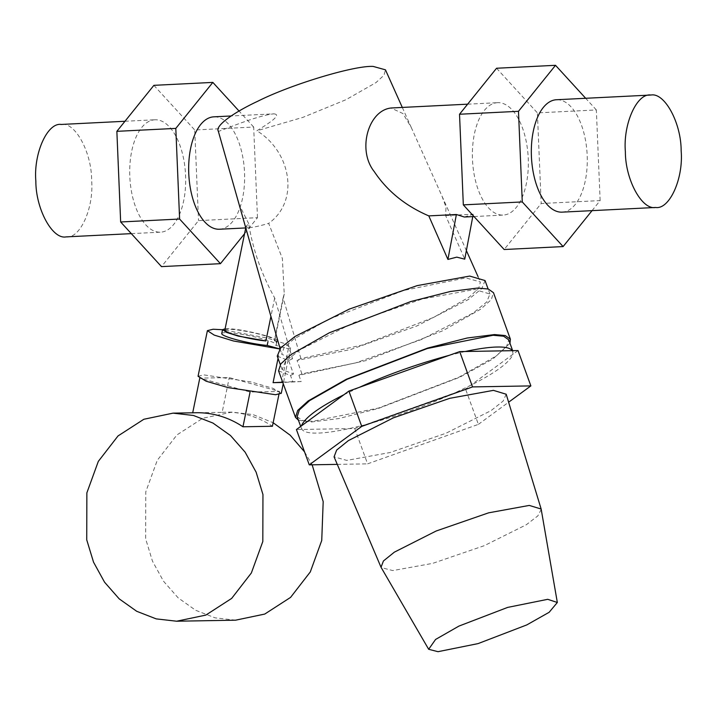 <?xml version="1.0" encoding="UTF-8"?>
<svg xmlns="http://www.w3.org/2000/svg" width="717" height="717" viewBox="0 0 717 717"><rect width="100%" height="100%" fill="white"/><g stroke="black" fill="none" stroke-linecap="round" stroke-linejoin="round"><path stroke-width="0.54" stroke-dasharray="3.58 2.69" d="M485.042 280.553L481.887 288.503L468.362 299.527L416.711 326.038L350.801 349.475L297.053 360.427L301.938 373.853L355.686 362.901L421.596 339.473L473.247 312.953L486.771 301.938L489.926 293.988L474.582 289.507L422.053 299.061L354.243 322.498L299.912 349.869L285.536 361.332L282.122 369.569L293.522 374.005L288.637 360.57L277.237 356.143M245.743 227.925L249.489 227.737L246.065 226.339L248.718 223.722C252.68 248.978 261.338 273.742 274.692 297.994L292.5 358.733L281.682 354.261L284.022 347.799L293.764 339.096L328.736 319.262L403.976 290.403L465.844 277.909L480.426 281.969L478.687 288.342L469.142 297.143L433.543 317.434L362.82 344.913L300.925 358.581L297.053 360.427M292.5 358.733L288.637 360.57M297.179 416.756L302.278 420.359L312.8 421.318L378.639 408.027L458.71 377.321L496.263 355.964L506.534 346.652L508.712 339.822M509.966 343.282L492.911 358.975L459.606 377.303L378.253 408.502L338.648 418.576L311.357 422.008L298.442 420.225M218.165 130.691L218.497 131.444C236.574 124.471 260.8 115.034 273.858 113.851L231.143 115.975M273.858 113.851C282.74 114.657 267.764 123.924 256.883 130.781L302.933 117.355L346.006 99.699L375.968 82.616L384.007 75.204L385.468 69.836M402.3 107.433L411.226 127.384L402.927 113.546L390.944 107.998M248.718 223.722L239.128 204.47M219.608 135.782L218.497 131.444M300.925 358.581L283.107 297.851L284.246 293.997L282.364 258.461L268.66 223.372C300.073 200.885 290.869 151.475 256.883 130.781M411.226 127.384L441.968 196.046L446.001 207.07L445.624 215.593L464.75 259.151M278.572 370.868L290.484 375.457L293.522 374.005M301.938 373.853L298.908 375.305L365.849 360.615L442.685 330.797L480.838 309.099L491.27 299.634L493.484 292.697M298.908 375.305L301.176 381.543L296.677 381.632L292.751 381.686L290.484 375.457M279.755 348.955L278.044 358.375M198.053 376.291L203.753 374.874L251.075 381.964L273.195 388.39L281.27 393.31M221.741 333.593A27.82 3.424 -168.4 0 1 225.479 332.661A27.82 3.424 -168.4 0 1 256.471 337.313A27.82 3.424 -168.4 0 1 276.251 344.743A27.82 3.424 -168.4 0 1 275.606 345.28L288.386 348.82L290.609 347.673L284.568 343.56L267.235 338.039L222.539 329.721M288.386 348.82L281.494 382.519M274.692 297.994L270.927 316.394M224.833 330.143A25.48 3.137 -168.4 0 1 228.257 329.291A25.48 3.137 -168.4 0 1 256.641 333.548A25.48 3.137 -168.4 0 1 274.763 340.36A25.48 3.137 -168.4 0 1 274.324 340.79L283.107 297.851M249.023 227.755C253.728 227.307 260.271 225.846 268.66 223.372M214.526 377.85L199.792 378.11L250.072 392.011L279.531 391.491L229.261 377.599L214.526 377.85M66.089 236.888C79.99 239.155 94.035 207.975 91.624 180.182C91.704 152.345 75.07 121.693 61.375 124.453L60.927 124.462M498.001 102.665A56.276 27.873 87.1 0 0 497.553 102.683A56.276 27.873 87.1 0 0 472.494 159.819A56.276 27.873 87.1 0 0 502.716 215.1A56.276 27.873 87.1 0 0 503.164 215.082A56.276 27.873 87.1 0 0 528.223 157.946A56.276 27.873 87.1 0 0 498.001 102.665M562.11 212.142A56.276 27.873 87.1 0 0 587.169 155.006A56.276 27.873 87.1 0 0 556.957 99.726A56.276 27.873 87.1 0 0 556.509 99.735M155.338 119.766A56.276 27.873 87.1 0 0 154.89 119.775A56.276 27.873 87.1 0 0 129.831 176.92A56.276 27.873 87.1 0 0 160.043 232.191A56.276 27.873 87.1 0 0 160.491 232.183A56.276 27.873 87.1 0 0 185.56 175.038A56.276 27.873 87.1 0 0 155.338 119.766M219.447 229.243A56.276 27.873 87.1 0 0 244.506 172.098A56.276 27.873 87.1 0 0 214.284 116.817A56.276 27.873 87.1 0 0 213.836 116.835M464.311 217.018L473.229 214.213L472.781 216.597M445.624 215.593L473.229 214.213M244.56 233.715L257.475 217.672L198.519 220.621L161.486 266.616M257.475 217.672L253.675 127.043L194.728 129.983L198.519 220.621M153.895 85.341L194.728 129.983M253.675 127.043L239.048 111.045M592.036 210.655L600.138 200.581L541.192 203.52L504.159 249.516M600.138 200.581L596.347 109.943L537.392 112.883L541.192 203.52M596.347 109.943L585.672 98.283M496.558 68.249L537.392 112.883M541.227 509.375L537.831 515.899L526.26 524.781L484.271 545.673L432.656 563.374L392.799 570.571L381.193 567.577M506.184 394.225L503.11 401.108L491.037 410.626L446.001 433.229L390.03 452.535L346.723 460.395L334.068 456.837M512.512 350.676L513.058 354.216C509.679 362.452 495.492 372.849 470.504 385.405L455.071 392.782C427.332 405.392 397.379 416.057 365.222 424.796L349.233 428.623C335.422 431.535 324.702 433.023 317.084 433.095C309.179 433.292 304.133 432.082 301.938 429.447L301.391 425.907M354.745 428.524L367.597 463.845L478.391 424.365L465.548 389.044L354.745 428.524L296.426 429.546M518.024 350.577L465.548 389.044M343.945 394.717L359.378 387.341M449.227 355.327L465.216 351.5M337.268 464.374L367.597 463.845M478.391 424.365L508.613 402.21M301.176 381.543L282.785 382.457M282.686 382.188L292.751 381.686M274.324 340.79L276.403 341.373L275.606 345.28M192.703 412.804L222.145 412.365L229.261 377.599M196.171 412.741A104.055 90.369 -91 0 0 192.685 412.884M279.531 391.491L278.922 394.475M222.145 412.365A104.055 90.369 89 0 1 225.64 412.23A104.055 90.369 89 0 1 272.415 426.265M276.251 344.743L277.049 340.826L276.403 341.373C284.631 339.311 239.989 328.072 226.276 328.745L225.111 328.798M235.579 620.187L215.127 617.857L195.642 610.275L178.13 597.835L163.485 581.173L152.47 561.151L145.65 538.808L145.784 491.826L157.238 460.368L176.938 434.923L202.777 418.244L231.95 412.123L253.083 414.623L273.141 422.725M304.546 451.862L312.146 464.804M282.122 369.569L280.302 364.568M489.935 293.988L488.116 288.987M280.069 348.579L281.682 354.261M441.968 196.046L466.373 250.565M478.015 276.574L480.426 281.969M290.609 347.673L283.242 383.703M246.065 226.339L245.761 227.836M284.246 293.997L274.763 340.36M467.627 104.171L497.553 102.683M124.964 121.272L154.89 119.775M473.991 216.543L503.164 215.082M131.328 233.634L160.491 232.183M300.692 426.418L301.463 428.533M512.655 350.676L512.987 351.59M231.95 412.123L225.64 412.23"/><path stroke-width="1.08" d="M280.302 364.568L277.237 356.143L280.652 347.906L295.028 336.443L349.358 309.072L417.169 285.626L469.698 276.072L485.042 280.553L488.116 288.987M512.655 350.676L508.712 339.822L503.612 336.219L493.081 335.26L427.251 348.543L347.171 379.257L309.619 400.615L299.356 409.927L297.179 416.756L300.692 426.418M298.442 420.225L295.485 417.375L297.698 410.438L308.131 400.964L346.284 379.275L427.637 348.068L467.242 338.003L494.524 334.57L505.216 335.547L510.396 339.204L509.966 343.282M402.3 107.433L385.468 69.836L373.19 66.43C354.557 65.283 291.084 84.427 257.779 101.231C233.518 112.542 214.222 126.317 218.497 131.444M472.781 216.597L464.75 259.151L456.738 257.143L447.919 259.437L456.388 214.508L428.793 215.889L447.919 259.437M391.392 107.98C368.448 109.997 356.86 149.943 374.274 171.623C387.288 191.125 405.463 205.878 428.793 215.889M280.069 348.579L218.165 130.691M510.396 339.204L493.484 292.697L488.304 289.032L477.612 288.055L450.321 291.487L410.716 301.561L329.363 332.769L291.21 354.458L280.777 363.922L278.572 370.868L295.485 417.375M222.539 329.721L213.092 329.237L207.392 330.654L214.222 335.099L233.473 340.987L279.755 348.955M283.242 383.703L281.27 393.31L275.57 394.726L228.257 387.637L206.129 381.211L198.053 376.291L207.392 330.654M282.785 382.457L273.078 382.672L282.686 382.188M278.044 358.375L273.078 382.672M267.988 341.516L267.19 345.433A27.82 3.424 -168.4 0 1 237.569 340.037A27.82 3.424 -168.4 0 1 221.741 333.593L222.548 329.677L226.653 332.437L238.367 336.121L265.899 340.942A25.48 3.137 -168.4 0 1 238.994 335.959A25.48 3.137 -168.4 0 1 224.833 330.143L245.761 227.836M267.19 345.433L279.782 348.91M270.927 316.394L265.899 340.942M61.375 124.453C47.474 122.177 33.439 153.357 35.85 181.15C35.769 208.988 52.404 239.639 66.089 236.888L131.328 233.634M655.625 207.473C641.93 210.224 625.296 179.573 625.376 151.735C622.965 123.942 637.01 92.762 650.911 95.038C664.596 92.278 681.231 122.93 681.15 150.767C683.561 178.56 669.526 209.74 655.625 207.473L562.11 212.142A56.276 27.873 87.1 0 1 561.662 212.16A56.276 27.873 87.1 0 1 531.44 156.88A56.276 27.873 87.1 0 1 556.509 99.735L650.911 95.038M473.991 216.543L464.311 217.018L456.388 214.508M231.143 115.975L213.836 116.835A56.276 27.873 87.1 0 0 188.777 173.971A56.276 27.873 87.1 0 0 218.999 229.252A56.276 27.873 87.1 0 0 219.447 229.243L245.743 227.925M116.862 131.336L153.895 85.341L212.841 82.401L175.808 128.397L116.862 131.336L120.653 221.974L179.608 219.035L220.442 263.668L161.486 266.616L120.653 221.974M175.808 128.397L179.608 219.035M220.442 263.668L244.56 233.715M239.048 111.045L212.841 82.401M555.514 65.31L518.481 111.305L459.525 114.245L496.558 68.249L555.514 65.31L585.672 98.283M518.481 111.305L522.272 201.934L463.325 204.874L459.525 114.245M522.272 201.934L563.105 246.576L504.159 249.516L463.325 204.874M563.105 246.576L592.036 210.655M428.667 649.288L381.032 567.264L383.434 560.972L394.359 552.153L436.169 531.001L488.609 512.834L529.271 505.422L541.147 509.025L557.333 602.486L549.15 612.291L526.807 624.91L478.069 643.606L438.006 651.69L428.667 649.288L435.569 639.456L458.925 626.093L507.654 607.407L547.725 599.313L557.333 602.486M381.032 567.264L334.068 456.837L336.649 450.07L348.39 440.596L393.346 417.859L449.711 398.329L493.421 390.362L506.184 394.225L541.147 509.025M309.269 464.858L296.426 429.546L301.391 425.907C304.77 417.67 318.957 407.274 343.945 394.717L348.901 391.079L359.378 387.341C387.117 374.731 417.07 364.066 449.227 355.327L459.705 351.599L472.548 386.911L361.744 426.391L309.269 464.858L337.268 464.374M359.378 387.341L449.227 355.327M301.391 425.907L343.945 394.717M459.705 351.599L465.216 351.5C479.028 348.587 489.747 347.1 497.365 347.028C505.27 346.822 510.316 348.041 512.512 350.676L518.024 350.577L530.867 385.898L472.548 386.911M465.216 351.5L512.512 350.676M348.901 391.079L361.744 426.391M508.613 402.21L530.867 385.898M199.792 378.11L192.685 412.884M250.072 392.011L242.955 426.776A104.055 90.369 -91 0 0 196.171 412.741L173.03 413.144L143.848 419.266L118.018 435.945L98.31 461.398L86.865 492.857L86.73 539.838L93.542 562.182L104.557 582.195L119.201 598.856L136.714 611.296L156.198 618.879L176.651 621.218L205.824 615.096L231.663 598.408L251.362 572.964L262.816 541.505L262.951 494.524L256.13 472.18L245.115 452.158L230.471 435.506L212.958 423.057L193.473 415.475L173.03 413.144M278.922 394.475L272.415 426.265L242.955 426.776M225.111 328.798L222.548 329.677M312.146 464.804L323.188 501.631L321.736 540.475L310.291 571.942L290.582 597.386L264.752 614.066L235.579 620.187L176.651 621.218M273.141 422.725L290.26 435.264L304.546 451.862M466.373 250.565L478.015 276.574M390.944 107.998L467.627 104.171M60.927 124.462L124.964 121.272"/></g></svg>
